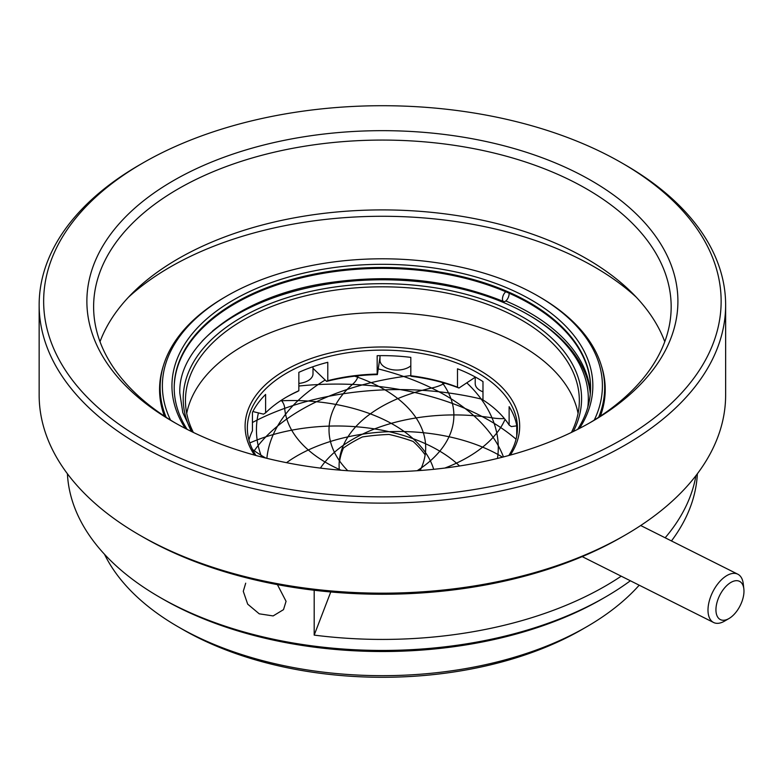 <?xml version="1.0" encoding="UTF-8"?>
<svg xmlns="http://www.w3.org/2000/svg" width="783" height="783" viewBox="0 0 783 783"><rect width="100%" height="100%" fill="white"/><g stroke="black" fill="none" stroke-linecap="round" stroke-linejoin="round"><path stroke-width="1.17" d="M142.868 439.576A338.745 195.574 0 0 0 621.917 439.576A338.745 195.574 0 0 0 621.927 162.991A338.745 195.574 0 0 0 621.917 162.991A338.745 195.574 0 0 0 142.868 162.991A338.745 195.574 0 0 0 142.868 439.576M625.108 164.831L621.927 162.991L625.098 164.831A343.248 198.168 180 0 1 625.108 164.831A343.248 198.168 180 0 1 725.635 304.959A343.248 198.168 180 0 1 513.746 488.044A343.248 198.168 180 0 1 139.687 445.087A343.248 198.168 180 0 1 39.15 304.959A343.248 198.168 180 0 1 139.677 164.831L142.868 162.991M625.108 535.132L621.927 536.972A338.745 195.574 180 0 1 142.868 536.972L139.687 535.132A343.248 198.168 0 0 0 625.108 535.132A343.248 198.168 0 0 0 725.635 395.014L725.635 304.959M605.21 597.155L602.029 598.995A310.606 179.327 180 0 1 162.756 598.995L159.575 597.165A315.109 181.93 0 0 0 605.21 597.155A315.109 181.93 0 0 0 630.374 580.771M671.462 540.936A315.109 181.93 0 0 0 697.369 473.754M277.407 584.627L286.059 601.305L283.505 609.644L273.13 615.927L259.232 613.823L247.692 604.153L243.278 591.322L245.696 583.188M695.93 475.653A315.109 181.93 180 0 1 665.159 537.784M621.213 576.18A315.109 181.93 180 0 1 314.189 635.111L314.189 590.255M586.594 626.84L581.818 629.601A282.027 162.825 180 0 1 182.977 629.601L178.201 626.84A288.77 166.72 0 0 0 586.594 626.84A288.77 166.72 0 0 0 639.202 585.195M173.425 421.929L173.425 421.929A295.524 170.625 180 0 1 173.425 180.638A295.524 170.625 180 0 1 591.361 180.638A295.524 170.625 180 0 1 591.361 421.929A295.524 170.625 180 0 1 173.425 421.929M588.953 423.309A288.77 166.72 0 0 0 671.168 306.799A288.77 166.72 0 0 0 586.584 188.909A288.77 166.72 0 0 0 271.887 152.763A288.77 166.72 0 0 0 93.617 306.799A288.77 166.72 0 0 0 175.832 423.309M636.305 297.217A300.026 173.219 0 0 0 594.542 267.013A300.026 173.219 0 0 0 128.481 297.217M163.353 365.867A222.822 128.647 0 0 0 159.566 389.494A222.822 128.647 0 0 0 164.401 416.145M100.018 341.711A288.77 166.72 180 0 1 300.594 216.734A288.77 166.72 180 0 1 586.584 258.742A288.77 166.72 180 0 1 664.767 341.711M39.15 304.959L39.15 395.014A343.248 198.168 0 0 0 139.677 535.132A343.248 198.168 0 0 0 139.687 535.132L142.868 536.972A338.745 195.574 180 0 1 142.858 536.972M162.756 598.995L159.575 597.155A315.109 181.93 0 0 0 159.575 597.165M314.189 635.111L330.759 591.968M600.385 416.145A222.822 128.647 0 0 0 605.22 389.494A222.822 128.647 0 0 0 601.432 365.867M104.501 554.286A288.77 166.72 0 0 0 178.191 626.84A288.77 166.72 0 0 0 178.201 626.84L182.968 629.601A282.027 162.825 180 0 1 182.968 629.601A282.027 162.825 180 0 1 182.968 629.591M604.662 389.552A222.822 128.647 180 0 1 605.083 394.094M67.416 473.754A315.109 181.93 0 0 0 159.575 597.155M594.248 420.089A220.013 127.022 -0 0 0 537.97 296.003A220.013 127.022 -0 0 0 512.796 283.515A220.013 127.022 -0 0 0 226.816 296.003A220.013 127.022 -0 0 0 170.537 420.089M537.97 296.003L539.556 296.923A222.264 128.324 180 0 1 604.662 387.654A222.264 128.324 180 0 1 598.652 417.28M174.198 388.114A208.2 120.2 180 0 1 288.8 281.205A208.2 120.2 180 0 1 505.789 291.765A208.2 120.2 180 0 1 590.588 388.114M577.668 429.348A208.2 120.2 -0 0 0 590.588 387.654A208.2 120.2 -0 0 0 505.789 290.845A208.2 120.2 -0 0 0 288.438 280.392A208.2 120.2 -0 0 0 174.198 387.654A208.2 120.2 -0 0 0 187.127 429.348M185.307 428.418A210.451 121.502 180 0 1 255.483 288.898A210.451 121.502 180 0 1 507.13 287.958A210.451 121.502 180 0 1 579.479 428.418M590.402 392.714A208.2 120.2 -0 0 0 505.789 300.956M166.133 417.28A222.264 128.324 180 0 1 160.133 387.654A222.264 128.324 180 0 1 225.23 296.923L226.816 296.003M248.945 440.036A135.048 77.967 180 0 1 252.439 430.767L252.439 412.396A135.048 77.967 -0 0 1 265.613 394.446L265.613 412.827A135.048 77.967 180 0 1 280.422 400.867A135.048 77.967 180 0 1 286.901 396.844A135.048 77.967 180 0 1 298.852 390.717L297.687 391.431A137.299 79.269 -0 0 0 286.108 397.304M508.813 455.5A135.048 77.967 -0 0 0 517.436 428.086A135.048 77.967 -0 0 0 429.652 355.051A135.048 77.967 -0 0 0 280.422 376.975A135.048 77.967 -0 0 0 247.35 428.086A135.048 77.967 -0 0 0 255.972 455.5M254.514 455.099A137.299 79.269 180 0 1 278.719 374.284A137.299 79.269 180 0 1 453.426 358.418A137.299 79.269 180 0 1 510.271 455.099M571.424 432.441A196.944 113.701 -0 0 0 579.332 400.524A196.944 113.701 -0 0 0 451.311 294.007A196.944 113.701 -0 0 0 233.686 325.973A196.944 113.701 -0 0 0 185.454 400.524A196.944 113.701 -0 0 0 193.372 432.441M186.716 413.385A196.944 113.701 180 0 1 233.686 351.704A196.944 113.701 180 0 1 440.741 317.653A196.944 113.701 180 0 1 578.069 413.385M190.758 430.063A199.195 115.003 180 0 1 231.983 323.291A199.195 115.003 180 0 1 478.296 297.892A199.195 115.003 180 0 1 573.293 431.531M587.798 407.258A205.949 118.899 -0 0 0 528.026 314.609A205.949 118.899 -0 0 0 236.769 314.609A205.949 118.899 -0 0 0 226.884 320.727A205.949 118.899 -0 0 0 202.073 341.241M212.624 330.945A208.2 120.2 180 0 1 225.181 321.715A208.2 120.2 180 0 1 235.174 315.529L236.769 314.609M528.026 314.609L529.611 315.529A208.2 120.2 180 0 1 590.294 394.094M457.487 387.174L458.975 388.025A137.299 79.269 -0 0 0 411.006 376.29L410.811 375.752A135.048 77.967 180 0 1 457.487 387.174L457.487 368.803A135.048 77.967 -0 0 1 482.984 381.575L482.984 399.956A135.048 77.967 180 0 1 509.126 425.042L509.126 406.661A135.048 77.967 -0 0 1 516.731 425.649L516.731 436.043M509.126 425.042L511.328 426.578L516.731 425.854M377.171 374.068L377.367 374.607A137.299 79.269 -0 0 0 326.609 381.39L327.783 380.675A135.048 77.967 180 0 1 377.171 374.068L377.171 355.688A135.048 77.967 -0 0 1 410.811 357.381L410.811 375.752M380 357.146L377.367 374.607M313.004 368.323L326.609 381.39M298.852 390.717L298.852 372.346A135.048 77.967 -0 0 1 327.783 362.294L327.783 380.675M252.87 411.545L263.528 414.148L265.613 412.827M475.222 377.22L458.975 388.025M339.636 461.05A143.485 82.841 180 0 1 341.476 453.21A143.485 82.841 180 0 1 343.443 448.003A143.485 82.841 180 0 1 355.521 440.486A143.485 82.841 180 0 1 362.412 436.943A143.485 82.841 180 0 1 379.833 434.966A143.485 82.841 180 0 1 389.024 434.438A143.485 82.841 180 0 1 405.124 438.754A143.485 82.841 180 0 1 413.101 441.446A143.485 82.841 180 0 1 421.734 450.401A143.485 82.841 180 0 1 425.149 454.854M339.323 470.084A143.485 82.841 180 0 1 339.098 465.464A143.485 82.841 180 0 1 341.476 450.45A143.485 82.841 180 0 1 432.245 387.888A33.757 19.497 -0 0 0 444.695 383.181M325.18 380.009A216.079 124.751 -0 0 0 266.866 458.329M320.413 468.107A143.485 82.841 180 0 1 355.521 437.736A143.485 82.841 180 0 1 492.654 417.926A33.757 19.497 -0 0 0 504.409 418.572M410.811 375.586A216.079 124.751 -0 0 0 253.643 451.625M286.529 462.675A143.485 82.841 180 0 1 379.833 432.216A143.485 82.841 180 0 1 502.549 457.164M482.984 399.467A216.079 124.751 -0 0 0 252.439 422.507M249.816 442.943A143.485 82.841 180 0 1 405.124 435.994A143.485 82.841 180 0 1 459.572 465.983M516.056 439.204A216.079 124.751 -0 0 0 298.852 386.029M280.49 400.818A143.485 82.841 180 0 1 421.734 447.641A143.485 82.841 180 0 1 433.684 469.311M298.852 383.406A16.883 9.748 -0 0 0 313.004 373.785L313.004 366.718M503.449 456.929A216.079 124.751 -0 0 0 378.228 368.92M354.679 376.183A143.485 82.841 180 0 1 425.688 447.68A143.485 82.841 180 0 1 423.309 462.694A143.485 82.841 180 0 1 420.138 470.505M380 355.648L380 360.317A16.883 9.748 -0 0 0 391.892 369.635A16.883 9.748 -0 0 0 410.811 365.827M497.469 458.437A216.079 124.751 -0 0 0 466.785 382.828M475.222 376.975L475.222 383.621A16.883 9.748 -0 0 0 482.984 391.823M442.033 382.417A143.485 82.841 180 0 1 453.876 415.381A143.485 82.841 180 0 1 417.163 470.72M265.809 458.065A143.485 82.841 180 0 1 253.849 450.421A33.757 19.497 -0 0 0 252.557 449.55M505.074 419.385A143.485 82.841 180 0 1 444.871 468.048M341.104 470.231A143.485 82.841 180 0 1 284.66 407.972A33.757 19.497 -0 0 0 281.283 400.299M347.779 470.73A143.485 82.841 180 0 1 343.052 465.503A143.485 82.841 180 0 1 329.017 429.769A143.485 82.841 180 0 1 352.8 384.091A33.757 19.497 -0 0 0 358.134 375.801M258.419 412.895A216.079 124.751 -0 0 0 261.649 457.008M505.789 291.765A5.628 2.721 113 0 0 502.461 298.979A5.628 2.721 113 0 0 503.596 301.533A5.628 2.721 113 0 0 507.169 299.468A5.628 2.721 113 0 0 509.126 293.742A5.628 2.721 113 0 0 509.107 293.204M743.84 593.651A21.386 11.442 116.6 0 0 743.85 588.943A21.386 11.442 116.6 0 0 730.001 582.983A21.386 11.442 116.6 0 0 716.073 607.295A21.386 11.442 116.6 0 0 729.022 618.511A21.386 11.442 116.6 0 0 743.84 593.651M729.022 618.511L724.529 621.125A27.014 14.456 -63.4 0 1 713.597 622.495A27.014 14.456 -63.4 0 1 708.165 606.962A27.014 14.456 -63.4 0 1 719.802 581.475A27.014 14.456 -63.4 0 1 737.811 574.203A27.014 14.456 -63.4 0 1 743.263 583.775L743.85 588.943M604.662 387.654L604.662 398.635M160.133 387.654L160.133 398.635M503.596 301.533C449.892 279.756 391.109 273.561 327.235 282.966C240.381 295.984 177.77 345.469 179.826 393.174L182.791 412.582L191.747 431.658M640.69 525.52L737.811 574.203M582.19 556.615L713.597 622.495"/></g></svg>
